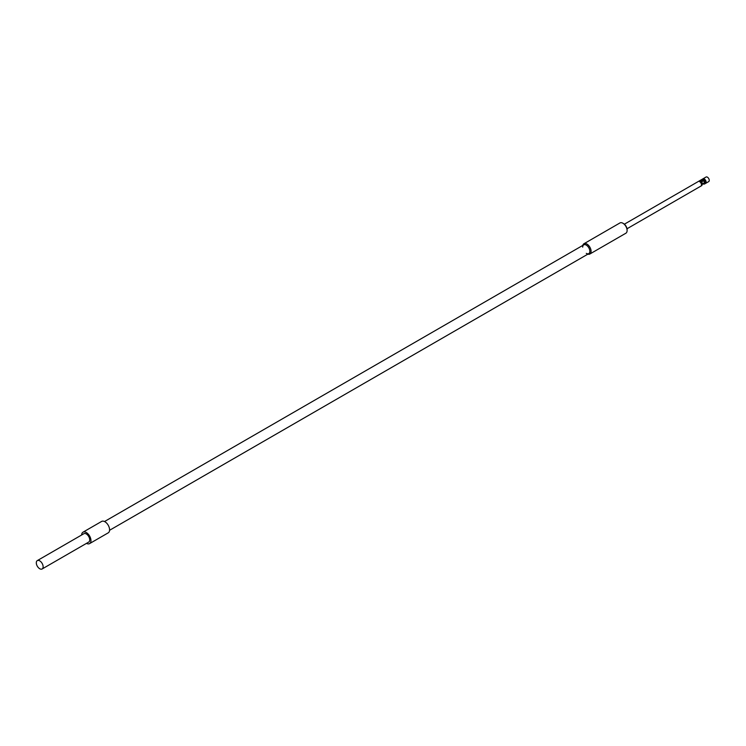 <?xml version="1.0" encoding="UTF-8"?>
<svg xmlns="http://www.w3.org/2000/svg" width="746" height="746" viewBox="0 0 746 746"><rect width="100%" height="100%" fill="white"/><g stroke="black" fill="none" stroke-linecap="round" stroke-linejoin="round"><path stroke-width="1.12" d="M704.41 184.066L701.949 184.066L704.746 182.453L703.926 181.306L701.949 180.84L705.511 180.206L704.28 179.488L701.949 180.84A1.977 1.138 -60 0 0 700.96 181.875M624.374 224.192L706.061 177.026A2.639 1.52 60 0 1 707.385 177.156A2.639 1.52 60 0 1 709.101 179.478A2.639 1.52 60 0 1 708.7 181.595L704.588 183.973M704.28 179.488L704.28 178.956A2.639 1.52 60 0 1 705.511 180.206M705.679 180.485A2.639 1.52 60 0 1 705.679 183.339L705.679 180.485L704.41 180.84M704.746 181.026L704.746 183.87L705.679 183.339M704.746 183.87L705.511 183.432M700.848 186.118L701.781 185.586A2.639 1.52 -120 0 0 701.865 185.54A2.639 1.52 -120 0 0 701.949 185.484L701.016 186.024A2.639 1.52 -120 0 0 701.016 183.18L701.949 182.639A2.639 1.52 -120 0 0 701.781 182.35L700.848 182.891A2.639 1.52 -120 0 0 699.617 181.642L704.28 178.956M586.272 253.36A5.054 2.919 -120 0 0 589.844 251.299A5.054 2.919 -120 0 0 586.272 245.108A5.054 2.919 -120 0 0 582.701 247.178M582.812 245.397A5.931 3.422 60 0 1 583.932 243.746A5.931 3.422 60 0 1 586.888 244.035A5.931 3.422 60 0 1 590.767 249.257A5.931 3.422 60 0 1 589.853 254.013A5.931 3.422 60 0 1 587.867 254.144M589.853 254.013L625.875 233.218A5.931 3.422 -120 0 0 627.106 230.495A5.931 3.422 -120 0 0 622.919 223.24L623.535 223.595A5.054 2.919 60 0 1 627.106 229.787A5.054 2.919 60 0 1 627.097 230.122M623.535 223.595L622.919 223.24A5.931 3.422 -120 0 0 619.954 222.942L583.932 243.746M701.781 182.35L700.037 181.94M701.949 185.484L701.949 182.639M702.881 184.066L701.949 184.598M39.715 568.732A4.83 2.788 -120 0 0 42.13 568.974A4.83 2.788 -120 0 0 42.867 565.095A4.83 2.788 -120 0 0 39.715 560.843A4.83 2.788 -120 0 0 37.3 560.6A4.83 2.788 -120 0 0 36.563 564.47A4.83 2.788 -120 0 0 39.715 568.732M42.13 568.974L88.709 542.081A4.83 2.788 -120 0 0 89.455 538.202A4.83 2.788 -120 0 0 86.294 533.95A4.83 2.788 -120 0 0 83.878 533.707L37.3 560.6M86.471 543.368A6.583 3.805 -120 0 0 89.595 543.601A6.583 3.805 -120 0 0 90.602 538.323A6.583 3.805 -120 0 0 86.294 532.513A6.583 3.805 -120 0 0 83.002 532.187A6.583 3.805 -120 0 0 81.64 535.003M89.595 543.601L108.226 532.84A6.583 3.805 -120 0 0 109.233 527.562A6.583 3.805 -120 0 0 104.925 521.752A6.583 3.805 -120 0 0 101.633 521.426L83.002 532.187M109.569 530.285L588.799 253.612A5.054 2.919 -120 0 0 589.573 249.565A5.054 2.919 -120 0 0 586.272 245.108A5.054 2.919 -120 0 0 583.745 244.865L104.515 521.538M701.865 185.54L627.004 228.761M627.106 229.787L627.106 230.495M701.846 183.73L702.312 180.383"/></g></svg>
